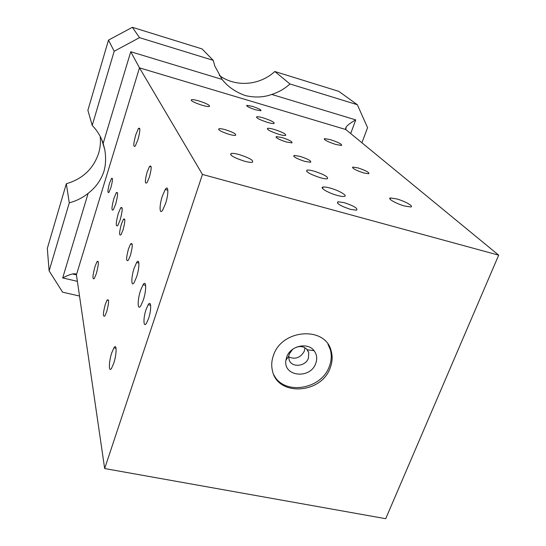 <?xml version="1.0" encoding="UTF-8"?>
<svg xmlns="http://www.w3.org/2000/svg" width="546" height="546" viewBox="0 0 546 546"><rect width="100%" height="100%" fill="white"/><g stroke="black" fill="none" stroke-linecap="round" stroke-linejoin="round"><path stroke-width="0.82" d="M350.682 133.545L355.746 119.895L271.765 94.451C263.554 97.42 254.723 97.789 245.277 95.55C235.476 92.035 227.743 86.65 222.085 79.402L130.747 51.733L103.167 143.386L104.743 149.508C106.136 157.671 105.828 165.069 103.815 171.697C100.826 180.385 95.598 187.599 88.138 193.339L62.681 277.934C66.851 275.757 70.154 274.44 72.591 273.983C75.007 273.539 76.29 273.812 76.426 274.802L104.668 468.543L385.715 518.7L498.689 255.159L345.795 129.532L139.489 67.854L202.45 174.44L104.668 468.543M355.746 119.895C350.798 122.679 347.625 125.027 346.232 126.931L345.795 129.532M130.747 51.733L139.489 67.854L76.426 274.802M498.689 255.159L202.45 174.44M229.04 134.323C232.214 135.21 234.384 135.544 235.551 135.326C236.555 134.132 233.21 132.275 225.505 129.75C222.311 128.849 220.12 128.515 218.939 128.74C217.929 129.921 221.294 131.784 229.04 134.323M304.75 161.384L310.572 162.285C311.582 161.009 308.04 159.029 299.952 156.347L294.069 155.426C293.052 156.695 296.615 158.681 304.75 161.384M350.512 209.364L356.538 210.21C358.21 208.497 354.061 205.965 344.089 202.621L337.981 201.761C336.295 203.46 340.472 205.992 350.512 209.364M286.234 141.96L291.912 142.888C292.697 141.769 289.4 139.988 282.023 137.544L276.29 136.609C275.491 137.722 278.808 139.503 286.234 141.96M255.548 109.794L260.913 110.742C261.404 109.862 258.511 108.388 252.232 106.313L246.833 105.358C246.342 106.231 249.242 107.712 255.548 109.794M267.581 122.4C270.823 123.335 272.98 123.703 274.051 123.512C274.747 122.365 271.157 120.495 263.281 117.895C260.012 116.953 257.835 116.585 256.75 116.776C256.04 117.909 259.65 119.786 267.581 122.4M337.196 195.393C340.486 196.294 342.833 196.635 344.239 196.417C348.266 195.905 338.97 190.431 330.228 188.09C326.89 187.176 324.508 186.828 323.075 187.053C319.103 187.537 328.303 193.025 337.196 195.393M404.627 206.026L410.701 206.961C414.434 206.559 404.92 201.14 396.669 198.915L390.513 197.966C386.814 198.341 396.239 203.767 404.627 206.026M244.26 161.125C248.096 162.169 250.798 162.558 252.361 162.278C254.047 160.572 249.706 158.019 239.346 154.614C235.469 153.549 232.732 153.153 231.142 153.446C229.456 155.132 233.825 157.692 244.26 161.125M335.77 144.465L341.571 145.468C342.205 144.274 338.465 142.329 330.357 139.633L324.501 138.616C323.853 139.796 327.607 141.742 335.77 144.465M202.095 105.255C205.76 106.306 208.203 106.709 209.405 106.477C210.203 105.337 206.675 103.481 198.812 100.914C195.127 99.85 192.67 99.44 191.441 99.679C190.636 100.812 194.185 102.668 202.095 105.255M278.979 134.357C282.255 135.292 284.452 135.654 285.585 135.456C286.418 134.207 282.651 132.2 274.29 129.443C270.987 128.494 268.769 128.126 267.622 128.33C266.776 129.566 270.563 131.572 278.979 134.357M320.352 177.737C323.662 178.651 325.982 178.999 327.313 178.788C328.74 177.116 324.331 174.577 314.093 171.171C310.742 170.243 308.394 169.888 307.036 170.113C305.603 171.758 310.039 174.304 320.352 177.737M363.636 172.932L368.768 173.771C369.581 172.529 366.025 170.584 358.101 167.936L352.921 167.09C352.095 168.318 355.664 170.263 363.636 172.932M330.194 367.881C332.405 362.1 332.726 356.436 331.156 350.88C325.484 326.01 281.893 328.985 273.505 355.255C271.567 360.572 271.226 365.779 272.468 370.87C277.655 396.642 321.382 394.021 330.194 367.881M106.723 311.636C109.05 302.58 109.18 298.717 107.118 300.047L105.269 304.415C102.948 313.404 102.819 317.253 104.887 315.957L106.723 311.636M130.398 255.426C132.814 246.103 132.876 242.267 130.59 243.932L128.494 248.819C126.085 258.074 126.03 261.889 128.324 260.265L130.398 255.426M148.601 318.434C151.611 309.671 151.242 299.631 148.178 304.729L146.041 309.582C143.086 318.168 143.366 328.351 146.492 323.218L148.601 318.434M110.852 187.722C112.742 180.542 112.954 177.45 111.48 178.453L109.534 183.163C107.644 190.301 107.439 193.38 108.913 192.397L110.852 187.722M123.041 229.934C125.259 221.444 125.382 217.895 123.423 219.294L121.369 224.14C119.158 232.582 119.035 236.111 121 234.739L123.041 229.934M143.298 300.095C146.628 290.288 146.376 279.245 143.045 284.746L140.527 290.499C137.278 300.088 137.415 311.288 140.82 305.76L143.298 300.095M115.629 204.272C118.004 195.222 118.223 191.373 116.271 192.731L113.923 198.362C111.555 207.344 111.343 211.172 113.295 209.848L115.629 204.272M113.739 363.247C116.824 354.088 116.892 342.847 113.909 347.822L111.732 352.887C108.715 361.841 108.552 373.232 111.589 368.236L113.739 363.247M165.561 203.542C168.789 193.946 168.502 184.268 165.24 189.503L162.339 196.116C159.186 205.521 159.371 215.342 162.694 210.067L165.561 203.542M137.899 139.81C140.315 130.706 140.486 126.945 138.411 128.535L135.749 134.848C133.347 143.891 133.183 147.625 135.258 146.069L137.899 139.81M96.342 273.614C98.751 264.36 98.997 260.333 97.079 261.52L94.977 266.578C92.581 275.764 92.342 279.777 94.26 278.624L96.342 273.614M136.602 276.904C139.667 267.752 139.619 257.61 136.616 262.51L134.111 268.284C131.115 277.252 131.074 287.524 134.132 282.596L136.602 276.904M120.161 219.956C122.679 210.333 122.857 206.286 120.693 207.814L118.291 213.506C115.786 223.055 115.615 227.081 117.786 225.587L120.161 219.956M149.365 177.245C151.713 168.298 151.754 164.715 149.502 166.489L147.147 171.956C144.806 180.842 144.772 184.411 147.031 182.657L149.365 177.245M352.545 167.718L352.764 167.131M361.909 142.772L367.574 127.682L357.343 104.723L289.994 83.982C284.596 88.8 278.521 92.288 271.765 94.451M108.497 40.117L114.182 51.256L92.213 125.423L87.886 110.306L108.497 40.117L132.364 27.3L202.061 48.928L213.22 60.347L214.871 66.189L222.085 79.402M289.994 83.982L274.829 71.506C259.603 85.579 235.585 87.428 219.335 75.478M213.22 60.347L139.51 37.647L114.182 51.256M103.167 143.386C100.921 136.657 97.27 130.671 92.213 125.423M100.211 136.425C100.798 142.158 100.273 147.775 98.635 153.269C93.366 168.823 82.596 178.986 66.319 183.743L69.287 202.832C76.297 200.969 82.582 197.802 88.138 193.339M69.287 202.832L49.126 270.884L62.599 292.185L79.525 296.034M274.829 71.506L338.834 91.366L357.343 104.723M66.319 183.743L47.311 248.457L49.126 270.884M132.364 27.3L139.51 37.647M273.887 374.925C283.927 395.618 321.396 389.673 329.313 366.462C331.518 360.701 331.838 355.043 330.269 349.501L327.941 344.164M286.718 356.961L285.899 360.271C283.121 376.713 310.394 379.436 315.738 363.431C317.431 358.688 316.878 354.443 314.073 350.689C307.753 341.912 290.383 345.85 286.718 356.961M306.661 349.058L308.749 352.579L308.422 358.156C305.514 366.973 290.82 367.874 289.011 359.295L288.8 356.053L289.346 353.876L292.738 349.235M308.749 352.579L307.302 349.768C304.484 346.669 300.791 345.83 296.232 347.249M288.732 356.982C295.413 359.684 300.607 357.739 304.32 351.153L304.934 347.768M77.382 281.34L62.681 277.934M345.461 129.027L346.232 126.931M72.591 273.976L76.44 274.877M101.692 139.523L104.743 149.508M108.558 300.375L107.118 300.047M132.255 244.342L130.59 243.932M150.655 305.303L148.178 304.729M112.456 178.713L111.48 178.453M124.809 219.642L123.423 219.294M145.659 285.353L143.045 284.746M117.595 193.072L116.271 192.731M116.059 348.28L113.909 347.822M167.861 190.199L165.24 189.503M139.865 128.938L138.411 128.535M98.348 261.821L97.079 261.52M138.875 263.056L136.616 262.51M122.195 208.203L120.693 207.814M151.174 166.946L149.502 166.489M330.269 349.501L331.156 350.88M288.8 356.053L285.899 360.271M307.302 349.768L314.073 350.689M218.659 129.579L218.939 128.74M293.762 156.299L294.069 155.426M337.462 203.132L337.981 201.761M276.044 137.312L276.29 136.609M246.676 105.835L246.833 105.358M256.531 117.431L256.75 116.776M322.556 188.472L323.075 187.053M390.049 199.14L390.513 197.966M230.685 154.805L231.142 153.446M324.269 139.257L324.501 138.616M191.216 100.382L191.441 99.679M267.356 129.088L267.622 128.33M306.599 171.314L307.036 170.113M352.634 167.847L352.921 167.09"/></g></svg>
